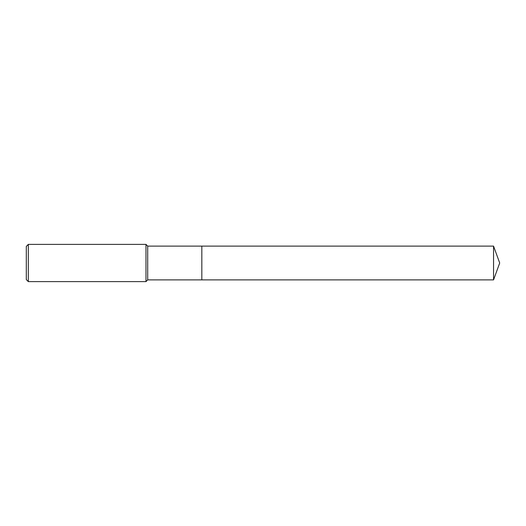 <?xml version="1.0" encoding="UTF-8"?>
<svg xmlns="http://www.w3.org/2000/svg" width="526" height="526" viewBox="0 0 526 526"><rect width="100%" height="100%" fill="white"/><g stroke="black" fill="none" stroke-linecap="round" stroke-linejoin="round"><path stroke-width="0.79" d="M493.552 246.109L201.833 246.109L201.833 279.891L201.833 246.109L147.707 246.109L147.707 279.891L493.552 279.891L499.7 263L493.552 246.109L493.552 279.891M147.707 246.109L145.978 244.386L145.978 281.614L147.707 279.891M28.325 281.614L26.3 279.589L26.3 246.411L28.325 244.386L28.325 281.614L145.978 281.614M28.325 244.386L145.978 244.386"/></g></svg>
